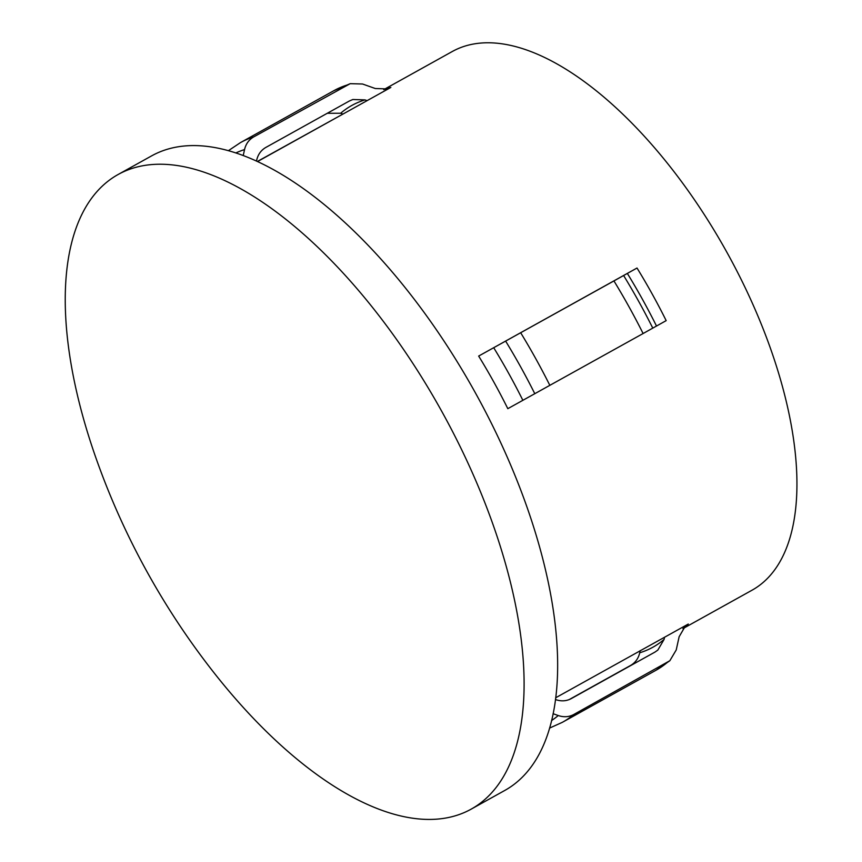 <?xml version="1.0" encoding="UTF-8"?>
<svg xmlns="http://www.w3.org/2000/svg" width="862" height="862" viewBox="0 0 862 862"><rect width="100%" height="100%" fill="white"/><g stroke="black" fill="none" stroke-linecap="round" stroke-linejoin="round"><path stroke-width="1.29" d="M470.695 809.407A363.117 167.67 60.9 0 1 214.724 673.675A751.793 751.793 0 0 1 97.999 463.724A363.117 167.67 60.9 0 1 118.213 174.447A363.117 167.67 60.9 0 1 118.611 174.232A363.117 167.67 60.9 0 1 441.43 410.775A363.117 167.67 60.9 0 1 471.094 809.181A363.117 167.67 60.9 0 1 470.695 809.407M118.213 174.447L151.766 155.796A363.117 167.67 60.9 0 1 152.165 155.58A363.117 167.67 60.9 0 1 474.984 392.124A363.117 167.67 60.9 0 1 504.647 790.529L471.094 809.181M257.458 161.42L342.968 114.064M383.73 89.626L452.388 51.451A308.23 142.327 60.9 0 1 452.733 51.267A308.23 142.327 60.9 0 1 726.763 252.06A308.23 142.327 60.9 0 1 751.944 590.254L682.93 628.613M640.207 650.594L639.733 652.771C638.397 658.471 635.348 662.695 630.585 665.453L569.157 699.599M553.081 713.704L558.253 715.535C563.791 717.41 568.985 717.055 573.833 714.469L669.849 660.723L676.228 649.948L679.137 636.727L685.333 626.114L688.285 624.045A308.23 142.327 60.9 0 1 683.814 627.59M256.499 160.978L256.693 160.116C258.018 154.438 261.067 150.214 265.841 147.434L349.433 100.962L352.849 99.507L365.014 99.895L367.115 100.638L390.842 87.45L387.34 88.926L375.261 88.517L362.525 84.002L350.209 83.668L253.687 136.918C248.924 139.687 245.875 143.911 244.539 149.589L243.256 155.451M327.269 113.288L340.662 113.245L342.764 113.989M612.677 281.562L637.018 268.028L613.938 280.926A331.536 153.091 60.9 0 1 643.106 333.529L507.815 408.674A308.23 142.327 60.9 0 0 478.658 356.071L612.677 281.562M555.656 697.789L664.559 637.244L664.085 639.421L657.825 650.099L654.937 652.103L571.334 698.576C566.496 701.162 561.302 701.517 555.753 699.642L555.44 699.535M613.938 280.926L478.658 356.071M637.018 268.028A308.23 142.327 60.9 0 1 666.175 320.632L643.106 333.529M664.559 637.244L688.285 624.045M257.641 161.496L367.115 100.638M502.384 342.871L613.291 281.217M631.361 665.205A316.505 146.141 60.9 0 1 630.585 665.453M664.085 639.421A309.9 143.092 60.9 0 1 652.609 647.373A309.9 143.092 60.9 0 1 639.733 652.771M667.08 662.619A331.536 153.091 60.9 0 1 655.939 670.291L669.849 660.723M573.833 714.469A331.536 153.091 60.9 0 1 562.681 722.14A331.536 153.091 60.9 0 1 562.315 722.334M558.253 715.535A324.931 150.031 60.9 0 1 551.561 720.535M340.662 113.245A309.9 143.092 60.9 0 1 352.127 105.293A309.9 143.092 60.9 0 1 365.014 99.895M235.972 152.886A324.931 150.031 60.9 0 1 244.539 149.589M228.495 150.613L240.487 142.596A331.536 153.091 60.9 0 1 253.687 136.918M240.487 142.596L333.734 90.758A331.536 153.091 60.9 0 1 346.944 85.069M385.142 89.443A308.23 142.327 60.9 0 1 390.842 87.45M493.71 347.72A314.845 145.376 60.9 0 1 522.868 400.324M505.638 341.115A324.931 150.031 60.9 0 1 534.796 393.718M520.691 332.775A331.536 153.091 60.9 0 1 549.848 385.379M623.625 275.528A324.931 150.031 60.9 0 1 652.782 328.131M627.342 273.426A314.845 145.376 60.9 0 1 656.499 326.03M549.547 728.099L562.229 722.388L655.939 670.291M333.734 90.758L350.209 83.668"/></g></svg>
